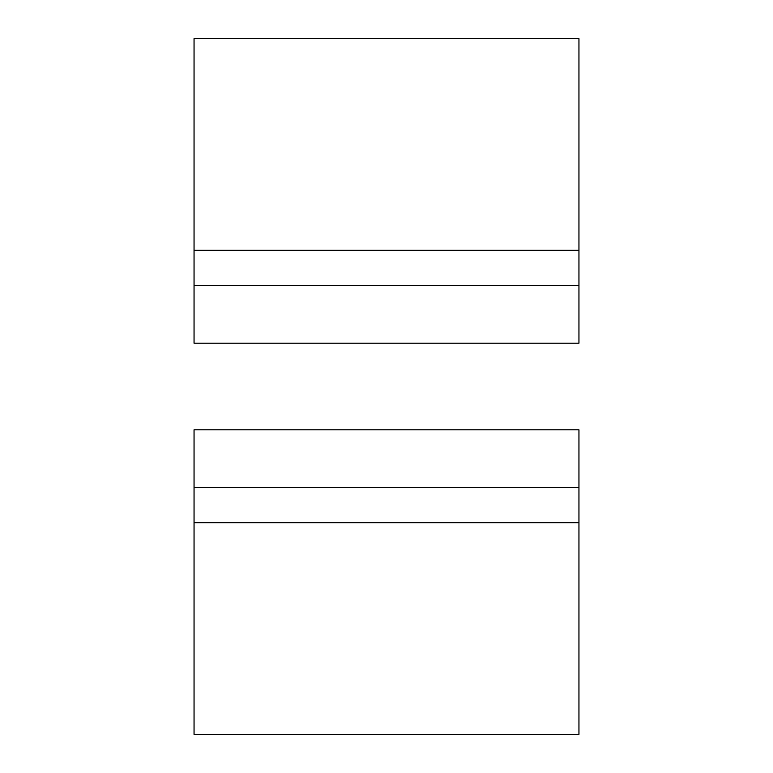 <?xml version="1.0" encoding="UTF-8"?>
<svg xmlns="http://www.w3.org/2000/svg" width="773" height="773" viewBox="0 0 773 773"><rect width="100%" height="100%" fill="white"/><g stroke="black" fill="none" stroke-linecap="round" stroke-linejoin="round"><path stroke-width="1.16" d="M578.948 487.531L194.052 487.531L194.052 734.35L578.948 734.35L578.948 429.798L194.052 429.798L194.052 487.531M578.948 285.469L578.948 343.202L194.052 343.202L194.052 285.469L578.948 285.469L578.948 38.65L194.052 38.65L194.052 285.469M194.052 522.674L578.948 522.674M194.052 250.326L578.948 250.326"/></g></svg>
